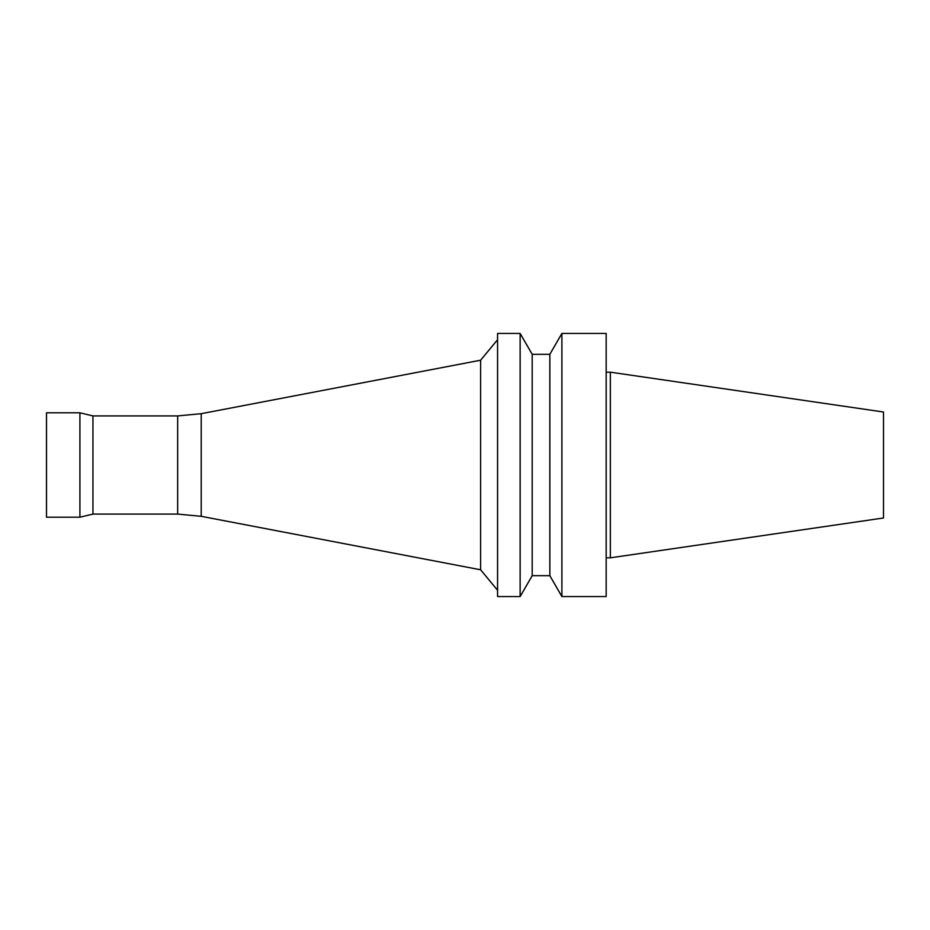 <?xml version="1.0" encoding="UTF-8"?>
<svg xmlns="http://www.w3.org/2000/svg" width="930" height="930" viewBox="0 0 930 930"><rect width="100%" height="100%" fill="white"/><g stroke="black" fill="none" stroke-linecap="round" stroke-linejoin="round"><path stroke-width="0.7" stroke-dasharray="4.65 3.49" d="M606.174 333.44L606.174 596.56M606.174 557.826L606.174 372.174L606.174 557.826M561.894 333.44L561.894 596.56M549.839 354.318L549.839 575.682M532.193 354.318L532.193 575.682M520.137 333.44L520.137 596.56M497.573 333.44L497.573 596.56M497.573 590.294L497.573 339.706L497.573 590.294M480.624 360.212L480.624 569.788M201.217 413.687L201.217 516.313M177.665 415.919L177.665 514.081M92.954 415.919L92.954 514.081M79.91 412.792L79.91 517.208M46.5 412.792L46.5 517.208M610.347 372.174L610.347 557.826M883.5 412.013L883.5 517.987"/><path stroke-width="1.4" d="M606.174 596.56L606.174 333.44L561.894 333.44L561.894 596.56L606.174 596.56M549.839 354.318L532.193 354.318L532.193 575.682L549.839 575.682L549.839 354.318L561.894 333.44M549.839 575.682L561.894 596.56M532.193 575.682L520.137 596.56L520.137 333.44L532.193 354.318M520.137 596.56L497.573 596.56L497.573 333.44L520.137 333.44M177.665 514.081L177.665 415.919L92.954 415.919L92.954 514.081L177.665 514.081L201.217 516.313L480.624 569.788L480.624 360.212L497.573 339.706M480.624 569.788L497.573 590.294M201.217 516.313L201.217 413.687L480.624 360.212M92.954 514.081L79.91 517.208L79.91 412.792L92.954 415.919M79.91 517.208L46.5 517.208L46.5 412.792L79.91 412.792M606.174 557.826L610.347 557.826L610.347 372.174L606.174 372.174M610.347 557.826L883.5 517.987L883.5 412.013L610.347 372.174M177.665 415.919L201.217 413.687"/></g></svg>
